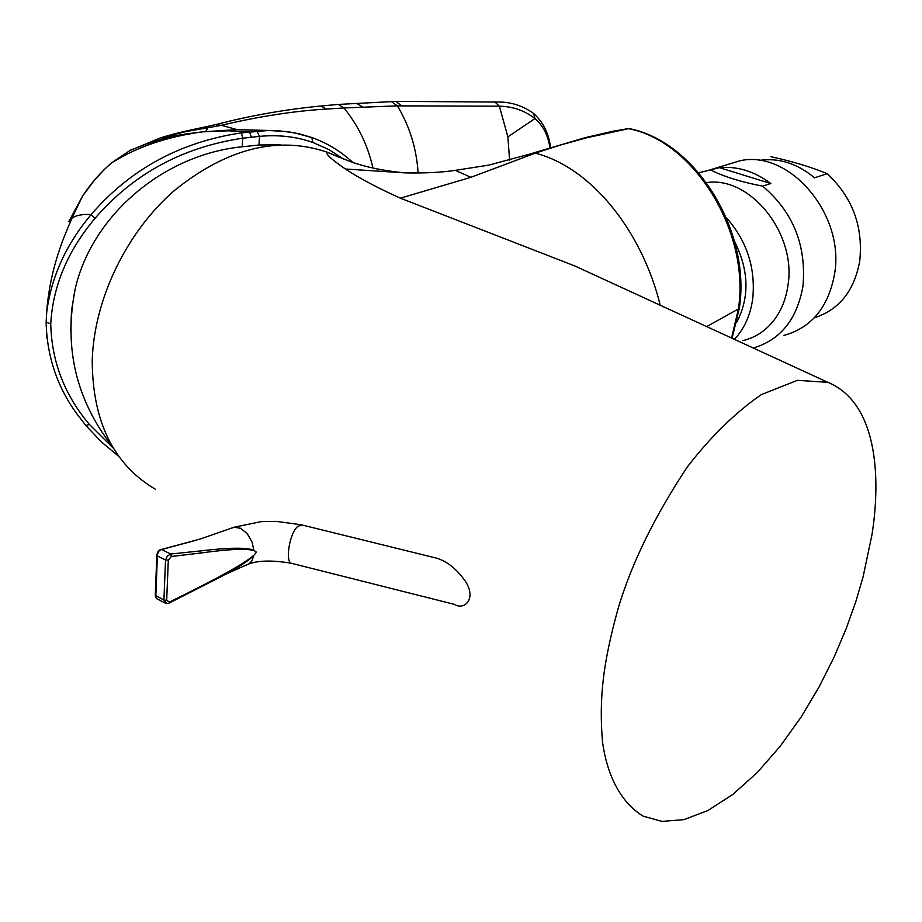 <?xml version="1.0" encoding="UTF-8"?>
<svg xmlns="http://www.w3.org/2000/svg" width="922" height="922" viewBox="0 0 922 922"><rect width="100%" height="100%" fill="white"/><g stroke="black" fill="none" stroke-linecap="round" stroke-linejoin="round"><path stroke-width="1.38" d="M759.094 160.451C778.525 157.524 797.011 163.309 814.552 177.796L827.195 173.682C852.458 197.308 863.303 226.466 859.73 261.145C854.198 291.018 839.066 309.884 814.345 317.767M827.195 173.682C811.049 167.009 792.263 161.35 770.827 156.705M46.803 337.925L46.123 322.251L50.745 323.806C52.911 286.039 67.64 250.911 94.943 218.433L91.14 214.561C66.211 244.18 51.413 276.577 46.757 311.751L47.206 305.528M509.636 160.486L507.884 136.882L499.367 106.191L494.503 101.604M549.881 147.555C548.117 135.453 543.139 125.784 534.956 118.558C524.63 110.559 512.77 106.445 499.367 106.191L397.37 105.857C409.599 126.072 416.514 148.43 418.115 172.921M343.675 159.068L328.958 149.595L312.835 142.449C296.273 136.617 278.49 134.589 259.462 136.375L242.693 138.208C182.694 147.082 133.436 173.82 94.943 218.433M312.835 142.449L311.855 137.528L299.65 133.921L287.457 131.627L268.394 130.475L241.495 132.86C180.412 141.907 130.29 169.141 91.14 214.561C82.185 214.031 75.708 215.333 71.72 218.468L68.758 221.683L82.657 195.948C91.336 182.81 101.12 171.699 112 162.583L123.755 155.864C146.022 144.051 172.184 136.064 202.229 131.869L185.195 134.059L164.635 138.392L148.799 143.094L130.498 150.136L112.046 162.537L105.269 168.576L94.517 180.02L82.657 195.948M391.343 101.547L397.37 105.857L343.918 107.966C358.128 125.219 367.797 145.25 372.937 168.046M70.717 332.024L71.49 310.772L75.074 289.52C91.37 216.186 162.964 154.562 242.267 146.771L242.693 138.208L241.495 132.86M265.767 130.532L236.585 129.645L227.93 130.82L202.229 131.869L236.585 129.645L278.133 130.717L293.888 132.676L311.855 137.528C327.206 143.06 340.771 151.3 352.561 162.237M251.418 137.228L249.493 131.881L227.93 130.82M237.058 129.599L221.372 125.3L215.483 124.666M320.026 106.088L338.432 104.416L343.918 107.966L326.423 109.061C294.003 110.997 258.99 116.414 221.372 125.3L207.842 127.778L205.756 131.466M173.67 136.249L144.927 144.431M202.736 127.443L207.842 127.778L186.29 131.5L160.105 138.012L129.426 150.701M130.774 149.998L131.8 149.468M256.881 131.108L259.462 136.375L259.013 145.019L280.795 144.754M259.013 145.019L242.267 146.771M432.383 557.13L436.36 558.11C447.112 561.244 456.874 569.093 465.656 581.678C476.639 598.885 464.458 610.641 454.385 604.371L292.412 563.538C284.541 564.414 289.151 533.1 297.933 526.243L302.243 525.033M230.892 528.479L234.084 527.223L240.619 528.294L247.303 533.723L252.086 542.136L253.838 550.273L256.443 552.174L253.55 555.77C252.547 561.025 249.862 564.206 245.483 565.336C255.521 560.438 270.78 559.746 291.283 563.261M160.071 549.95L194.404 540.718M256.362 552.128L253.838 550.273C246.612 547.334 228.691 547.564 200.074 550.964L170.708 554.018L161.281 549.385L158.815 551.218L157.305 554.71M169.429 602.723L203.797 585.435C229.647 572.781 246.232 562.893 253.55 555.77L256.351 552.278M253.677 550.618C246.808 548.29 229.059 549.097 200.431 553.062L171.319 556.496L170.708 554.018L167.343 556.116L165.534 559.977L157.374 555.943L155.83 595.958L156.636 598.678L165.925 603.414M169.464 602.031L166.686 600.257L163.932 600.084L166.859 603.599L169.049 603.115L169.464 602.031C216.866 578.889 244.849 563.4 253.4 555.563M166.686 600.257L168.3 560.15L165.534 559.977L163.932 600.084L155.276 595.347L156.371 598.447M155.288 595.232L156.855 554.756L157.812 551.944L159.713 549.915L200.132 539.047L234.084 527.223L261.168 521.633L276.174 521.368L301.16 524.756L436.36 558.11M604.21 279.481L574.637 265.882L400.39 198.172C377.571 187.892 359.246 178.165 345.404 169.014C331.067 159.137 325.028 153.536 327.264 152.222C277.914 135.465 226.939 148.235 174.35 190.531C126.187 232.436 93.848 299.662 92.223 360.963C92.592 421.803 113.625 464.55 155.322 489.213M871.889 535.152L863.027 577.103L855.823 601.628L846.292 628.389L834.133 657.029L819.093 686.925L801.091 717.086L780.312 746.14L757.262 772.509L732.748 794.487L707.889 810.542L683.917 819.646L662.031 821.41L643.13 816.154C619.768 801.909 606.976 773.858 602.527 742.21C598.897 698.784 602.838 663.656 618.293 607.898C631.685 563.158 654.689 516.159 687.328 466.912C710.712 436.671 735.341 412.595 761.192 394.674L797.426 380.325L827.991 382.365C881.086 404.677 879.726 487.104 871.889 535.152M327.264 152.222L338.685 157.132M452.944 170.651L455.295 170.363L470.935 177.312L400.39 198.172M455.295 170.363L488.891 165.096L531.233 153.709M470.935 177.312L535.267 153.156C590.829 167.331 641.689 230.154 660.267 305.251M629.046 128.584L586.841 137.747L560.564 144.984L535.267 153.156L532.835 153.121M706.69 326.595L738.407 308.962C750.301 231.687 693.817 140.478 627.94 128.561L625.416 128.665M783.965 335.377C811.556 327.702 828.429 307.233 834.56 273.984C845.14 214.768 789.739 149.583 740.147 160.728L725.614 165.142M698.784 172.806L719.402 167.654C737.185 165.972 754.323 171.262 770.827 183.524L762.667 186.14C793.127 212.072 806.554 245.379 802.97 286.085C797.034 319.346 780.473 339.988 753.286 348.009M711.127 170.167C723.943 176.678 741.127 182.003 762.667 186.14M770.827 183.524L719.402 167.654M706.517 182.602C750.151 175.779 796.735 233.6 787.964 285.336C786.086 298.544 781.602 309.942 774.526 319.519C766.101 330.595 755.544 337.613 742.878 340.61M726.236 217.488C746.901 240.896 755.74 267.968 752.732 298.705C750.416 315.243 744.296 328.785 734.396 339.331M736.862 322.008C749.736 297.068 748.941 270.181 734.488 241.322M113.452 448.346L89.469 424.5L85.827 425.457L76.503 413.356C57.06 386.456 46.941 356.099 46.123 322.285L46.757 311.751C50.307 261.491 69.818 224.83 71.72 218.468L82.554 196.109M89.469 424.5C64.528 395.077 51.62 361.516 50.745 323.806M507.884 136.882L534.956 118.558L533.596 113.475C543.242 122.223 548.878 133.529 550.48 147.37M395.676 101.397L401.658 105.73M356.837 103.437L363.256 107.413M204.246 127.144L216.751 124.332C250.865 115.527 285.601 109.418 320.971 105.995L326.423 109.061M533.596 113.475C523.973 106.514 513.335 102.711 501.706 102.077L396.391 101.362L337.533 104.474M200.074 550.964L200.431 553.062M168.3 560.15L171.319 556.496M345.404 169.014L405.161 172.875L429.94 172.679M532.939 153.098L585.147 137.666L612.519 131.316L628.804 128.538C695.995 141.124 750.946 231.134 739.421 307.683L738.407 308.962L731.572 338.028M85.827 425.457L101.385 441.903L118.823 456.436M181.38 134.716L160.105 138.012C170.109 134.727 184.792 131.108 204.165 127.155M223.85 575.063L245.483 565.336M203.785 585.447L169.256 603.011M166.894 603.587L169.049 603.115M827.991 382.365L574.602 265.87M328.197 152.591L347.363 160.44C363.141 166.605 382.4 170.754 405.161 172.875M406.441 172.898C425.123 173.244 441.408 172.402 455.307 170.374L455.307 170.374M600.464 277.752L574.671 265.893M739.363 308.109L732.08 338.27M707.439 170.674L740.147 160.728M75.074 289.52C63.722 347.594 76.1 399.837 112.219 446.283"/></g></svg>
